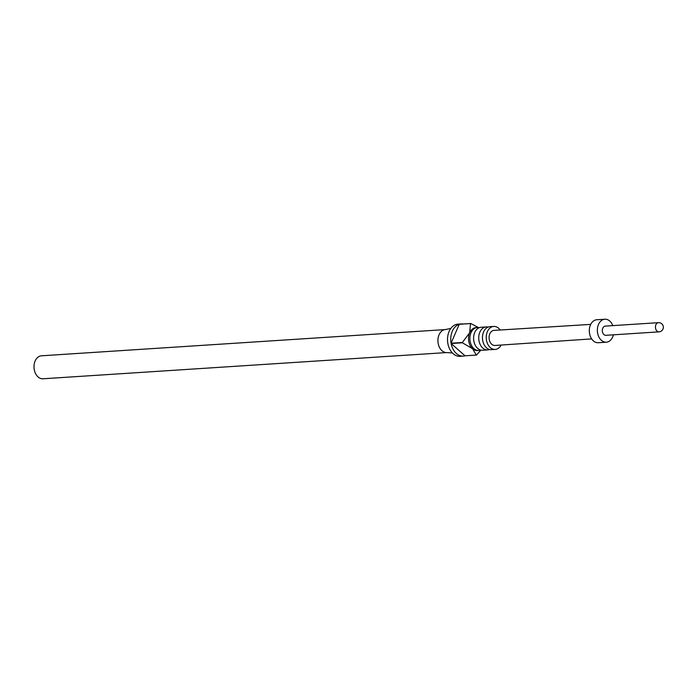 <?xml version="1.0" encoding="UTF-8"?>
<svg xmlns="http://www.w3.org/2000/svg" width="698" height="698" viewBox="0 0 698 698"><rect width="100%" height="100%" fill="white"/><g stroke="black" fill="none" stroke-linecap="round" stroke-linejoin="round"><path stroke-width="1.05" d="M486.209 326.926L481.096 327.257A11.517 8.219 86.3 0 0 474.745 332.475A11.517 8.219 86.3 0 0 474.884 344.472A11.517 8.219 86.3 0 0 482.588 350.239L487.701 349.907A11.517 8.219 -93.7 0 1 480.006 344.131A11.517 8.219 -93.7 0 1 479.866 332.143A11.517 8.219 -93.7 0 1 486.209 326.926A11.517 8.219 -93.7 0 1 488.103 327.1M493.722 326.437L489.952 326.681A11.517 8.219 86.3 0 0 483.601 331.908A11.517 8.219 86.3 0 0 483.749 343.896A11.517 8.219 86.3 0 0 491.444 349.663L495.214 349.419A11.517 8.219 -93.7 0 1 487.509 343.652A11.517 8.219 -93.7 0 1 487.37 331.663A11.517 8.219 -93.7 0 1 493.722 326.437A11.517 8.219 -93.7 0 1 500.178 330.006M480.695 350.056A11.517 8.219 -93.7 0 1 478.845 350.483A11.517 8.219 -93.7 0 1 471.15 344.707A11.517 8.219 -93.7 0 1 471.002 332.719A11.517 8.219 -93.7 0 1 477.353 327.502A11.517 8.219 -93.7 0 1 479.247 327.676M489.551 349.48A11.517 8.219 -93.7 0 1 487.701 349.907M445.036 329.596L41.479 355.797A11.517 8.219 86.3 0 0 35.127 361.014A11.517 8.219 86.3 0 0 35.275 373.011A11.517 8.219 86.3 0 0 42.971 378.778L446.528 352.577M478.845 350.483L477.493 350.571A11.517 8.219 -93.7 0 1 472.572 348.721L462.399 342.788L451.126 343.521A16.124 11.5 86.3 0 0 463.298 356.111L460.078 356.32A16.124 11.5 -93.7 0 1 449.303 348.232A16.124 11.5 -93.7 0 1 449.102 331.454A16.124 11.5 -93.7 0 1 457.993 324.142L461.212 323.933A16.124 11.5 86.3 0 0 459.476 324.23L470.749 323.497L478.278 327.467M480.905 350.108L476.533 355.003A16.124 11.5 -93.7 0 1 476.306 355.073L472.572 348.721A11.517 8.219 -93.7 0 1 469.658 332.806L470.522 323.567L459.249 324.3A16.124 11.5 86.3 0 0 452.321 331.245A16.124 11.5 86.3 0 0 451.065 343.198L462.346 342.474L469.658 332.806A11.517 8.219 -93.7 0 1 476.001 327.589L477.353 327.502M462.966 324.003A16.124 11.5 86.3 0 0 461.212 323.933M452.356 352.926L446.162 352.56A11.517 8.219 -93.7 0 1 439.007 346.33A11.517 8.219 -93.7 0 1 439.051 334.796A11.517 8.219 -93.7 0 1 444.678 329.665L450.768 328.496M590.709 324.387L493.983 330.39A7.556 5.392 86.3 0 0 489.202 335.947A7.556 5.392 86.3 0 0 491.724 344.254A7.556 5.392 86.3 0 0 494.969 345.466L591.66 338.905M612.809 325.626A11.517 8.219 86.3 0 0 609.764 321.063A11.517 8.219 86.3 0 0 604.843 319.222L596.799 319.745A11.517 8.219 86.3 0 0 589.505 328.226A11.517 8.219 86.3 0 0 593.37 340.886A11.517 8.219 86.3 0 0 598.291 342.727L606.335 342.203A11.517 8.219 86.3 0 0 613.402 334.822M604.843 319.222A11.517 8.219 86.3 0 0 597.558 327.702A11.517 8.219 86.3 0 0 601.423 340.362A11.517 8.219 86.3 0 0 606.335 342.203M603.927 334.569A4.607 3.289 86.3 0 0 605.89 335.31L659.043 331.855A4.607 3.289 -93.7 0 1 657.071 331.122A4.607 3.289 -93.7 0 1 655.527 326.062A4.607 3.289 -93.7 0 1 658.441 322.668L605.297 326.114A4.607 3.289 86.3 0 0 602.383 329.508A4.607 3.289 86.3 0 0 603.927 334.569M501.155 345.048A11.517 8.219 -93.7 0 1 495.214 349.419M463.298 356.111A16.124 11.5 86.3 0 0 465.034 355.806L476.306 355.073M451.126 343.521L465.034 355.806M451.065 343.198L459.249 324.3M659.043 331.855A4.607 4.607 0 0 0 661.791 323.811A4.607 4.607 0 0 0 658.441 322.668"/></g></svg>
